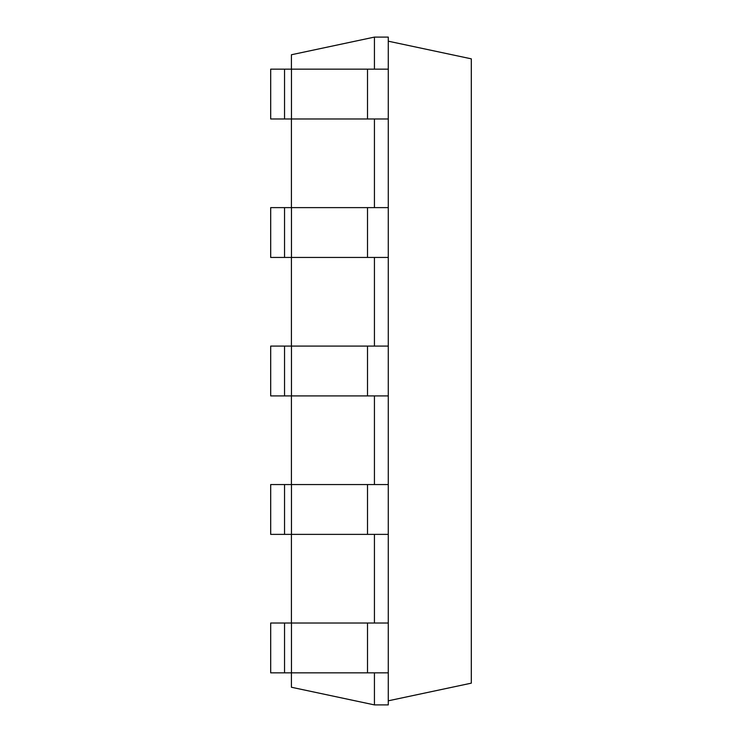 <?xml version="1.0" encoding="UTF-8"?>
<svg xmlns="http://www.w3.org/2000/svg" width="742" height="742" viewBox="0 0 742 742"><rect width="100%" height="100%" fill="white"/><g stroke="black" fill="none" stroke-linecap="round" stroke-linejoin="round"><path stroke-width="1.11" d="M374.432 69.154L374.432 37.1L291.411 54.75L291.411 69.154M291.411 118.98L291.411 207.621M291.411 257.446L291.411 346.087M291.411 395.913L291.411 484.554M291.411 534.379L291.411 623.02M291.411 672.846L291.411 687.25L374.432 704.9L388.279 704.9L388.279 672.846L284.538 672.846L284.538 623.02L291.467 623.02L291.467 672.846M374.432 672.846L374.432 704.9M374.432 534.379L374.432 623.02M374.432 395.913L374.432 484.554M374.432 257.446L374.432 346.087M374.432 118.98L374.432 207.621M374.432 37.1L388.279 37.1L388.279 69.154L270.691 69.154L270.691 118.98L284.538 118.98L284.538 69.154M291.467 69.154L291.467 118.98L388.279 118.98L388.279 207.621L270.691 207.621L270.691 257.446L284.538 257.446L284.538 207.621M388.279 207.621L388.279 623.02L291.467 623.02M284.538 623.02L270.691 623.02L270.691 672.846L284.538 672.846M291.467 118.98L284.538 118.98M388.279 534.379L284.538 534.379L284.538 484.554L291.467 484.554L291.467 534.379M284.538 484.554L270.691 484.554L270.691 534.379L284.538 534.379M388.279 257.446L284.538 257.446M388.279 484.554L291.467 484.554M388.279 346.087L270.691 346.087L270.691 395.913L284.538 395.913L284.538 346.087M388.279 395.913L284.538 395.913M388.279 700.81L471.309 683.159L471.309 58.841L388.279 41.19M388.279 118.98L388.279 69.154M388.279 623.02L388.279 672.846M367.513 118.98L367.513 69.154M367.513 623.02L367.513 672.846M291.467 207.621L291.467 257.446M367.513 207.621L367.513 257.446M367.513 484.554L367.513 534.379M291.467 346.087L291.467 395.913M367.513 346.087L367.513 395.913"/></g></svg>
